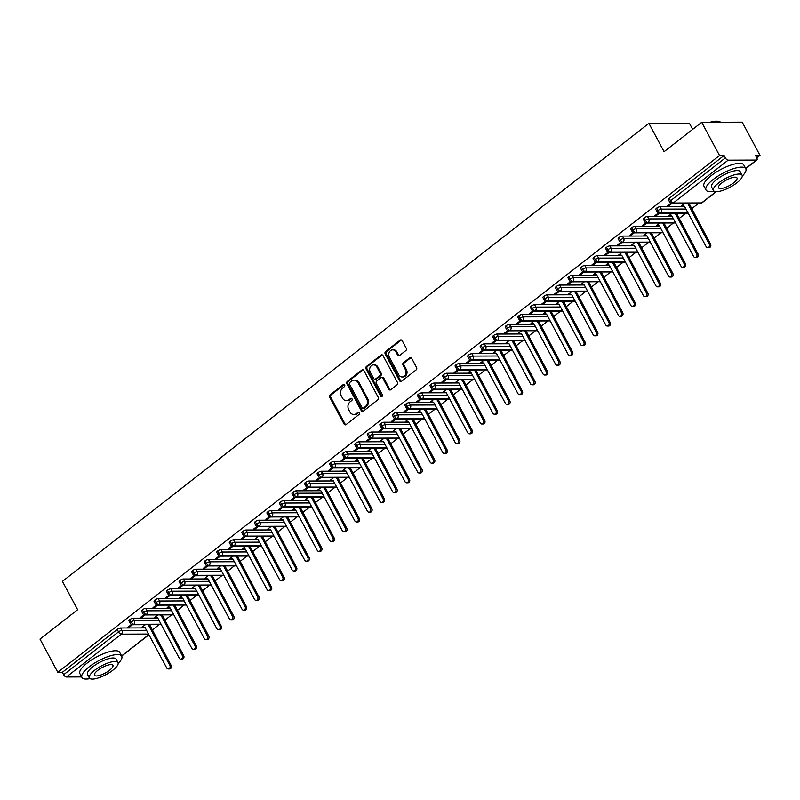 <?xml version="1.0" encoding="UTF-8"?>
<svg xmlns="http://www.w3.org/2000/svg" width="800" height="800" viewBox="0 0 800 800"><rect width="100%" height="100%" fill="white"/><g stroke="black" fill="none" stroke-linecap="round" stroke-linejoin="round"><path stroke-width="1.2" d="M344.67 384.97A1.24 1.03 -90.2 0 0 343.24 384.6L330.16 394.81A1.77 1.47 -90.2 0 0 329.73 397.26L344.09 424.05A1.77 1.47 -90.2 0 0 346.12 424.58L359.2 414.36A1.24 1.03 -90.2 0 0 358.09 412.28L356.39 413.6A5.67 4.7 -90.2 0 1 353.86 414.51A5.67 4.7 -90.2 0 1 349.9 411.92L348.7 409.68A5.67 4.7 -90.2 0 1 350.09 401.84L351.78 400.52A1.24 1.03 -90.2 0 0 350.67 398.44L348.97 399.76A5.67 4.7 -90.2 0 1 346.44 400.67A5.67 4.7 -90.2 0 1 342.48 398.07L341.28 395.84A5.67 4.7 -90.2 0 1 342.67 388L344.36 386.68A1.24 1.03 -90.2 0 0 344.67 384.97M344.31 384.56A1.24 1.03 -90.2 0 0 344.26 384.59L331.17 394.81A1.77 1.47 -90.2 0 0 330.74 397.26L345.1 424.05A1.77 1.47 -90.2 0 0 345.84 424.75M359.15 412.24A1.24 1.03 -90.2 0 0 359.1 412.28L356.39 413.6M351.73 398.4A1.24 1.03 -90.2 0 0 351.68 398.43L348.97 399.76M405.79 350.64A1.77 1.47 -90.2 0 0 406.22 348.19L402.19 340.67A1.77 1.47 -90.2 0 0 400.16 340.14L385.63 351.49A1.77 1.47 -90.2 0 0 385.2 353.94L399.56 380.73A1.77 1.47 -90.2 0 0 401.59 381.26L416.12 369.91A1.77 1.47 -90.2 0 0 416.56 367.46L411.69 358.38A1.77 1.47 -90.2 0 0 409.66 357.85L403.44 362.71A1.77 1.47 -90.2 0 0 403.01 365.16L405.42 369.66A4.74 3.92 -90.2 0 1 405.58 374.49A4.74 3.92 -90.2 0 1 402.14 376.97A4.74 3.92 -90.2 0 1 398.83 374.81L389.38 357.17A4.74 3.92 -90.2 0 1 389.22 352.34A4.74 3.92 -90.2 0 1 392.65 349.86A4.74 3.92 -90.2 0 1 395.96 352.03L397.54 354.97A1.77 1.47 -90.2 0 0 399.57 355.49L405.79 350.64M57.8 672.32L719.52 155.5L701.71 122.3L664.08 151.69L648.88 123.34L62.43 581.37L77.63 609.72L40 639.11L57.8 672.32L62.36 672.3L63.66 674.73L118.51 631.89L117.21 629.46L62.36 672.3M363.9 370.58A1.77 1.47 -90.2 0 0 361.87 370.05L347.34 381.4A1.77 1.47 -90.2 0 0 346.91 383.85L361.27 410.64A1.77 1.47 -90.2 0 0 363.3 411.16L377.83 399.82A1.77 1.47 -90.2 0 0 378.26 397.37L363.9 370.58M366.49 366.44L381.02 355.1A1.77 1.47 -90.2 0 1 383.04 355.62L397.41 382.41A1.77 1.47 -90.2 0 1 396.98 384.86L390.76 389.72A1.77 1.47 -90.2 0 1 388.73 389.19L382.9 378.33A1.77 1.47 -90.2 0 0 380.87 377.8L376.75 381.02A1.77 1.47 -90.2 0 0 376.31 383.47L382.38 394.78A1.24 1.03 -90.2 0 1 380.66 396.13L366.05 368.89A1.77 1.47 -90.2 0 1 366.49 366.44L367.5 366.44L382.03 355.09L381.02 355.1M692.67 129.36L689.36 123.19L648.88 123.34M81.66 676.94L66.4 677A2.71 1.28 -128 0 1 63.66 674.73M719.52 155.5L724.07 155.49L725.37 157.91A2.71 1.28 52 0 0 728.11 160.18L756.45 160.08A2.71 1.28 52 0 0 756.9 159.94A2.71 1.28 52 0 0 756.75 157.8L755.45 155.37L760 155.36L756.78 157.87M701.71 122.3L742.2 122.15L760 155.36M698.54 203.36L691.59 208.79M686 213.16L679.04 218.59M673.45 222.95L666.5 228.38M660.91 232.75L653.95 238.18M648.36 242.55L641.41 247.98M635.82 252.35L628.87 257.78M623.27 262.14L616.32 267.57M610.73 271.94L603.78 277.37M598.19 281.74L591.23 287.17M585.64 291.54L578.69 296.97M573.1 301.33L566.14 306.76M560.55 311.13L553.6 316.56M548.01 320.93L541.06 326.36M535.46 330.73L528.51 336.16M522.92 340.52L515.97 345.95M510.38 350.32L503.42 355.75M497.83 360.12L490.88 365.55M485.29 369.92L478.33 375.35M472.74 379.71L465.79 385.14M460.2 389.51L453.25 394.94M447.65 399.31L440.7 404.74M435.11 409.11L428.16 414.54M422.57 418.9L415.61 424.33M410.02 428.7L403.07 434.13M397.48 438.5L390.52 443.93M384.93 448.3L377.98 453.73M372.39 458.09L365.44 463.52M359.84 467.89L352.89 473.32M347.3 477.69L340.35 483.12M334.76 487.49L327.8 492.92M322.21 497.28L315.26 502.71M309.67 507.08L302.71 512.51M297.12 516.88L290.17 522.31M284.58 526.68L277.63 532.11M272.03 536.47L265.08 541.9M259.49 546.27L252.54 551.7M246.95 556.07L239.99 561.5M234.4 565.86L227.45 571.3M221.86 575.66L214.9 581.09M209.31 585.46L202.36 590.89M196.77 595.26L189.82 600.69M184.22 605.05L177.27 610.48M171.68 614.85L164.73 620.28M159.14 624.65L152.18 630.08M145.32 624.7L142.11 627.2L143.4 627.15M128.87 626.53L129.26 627.25L127.94 627.25L131.49 624.49M129.26 627.25L132.47 624.74M724.07 155.49L669.22 198.33L670.52 200.75L725.37 157.91M728.11 160.18L673.26 203.02A2.71 1.28 52 0 1 670.52 200.75A2.71 0.82 -28.2 0 0 669.65 202.03L668.35 199.6A2.71 0.82 -28.2 0 1 669.22 198.33M117.21 629.46A2.71 0.82 -28.2 0 1 120.61 627.99L145.25 627.9M656.68 208.12L657.98 210.55A2.71 0.82 -28.2 0 0 657.11 211.82L655.81 209.4A2.71 0.82 -28.2 0 1 656.68 208.12A2.71 0.82 -28.2 0 1 660.01 206.7L684.65 206.61M684.73 203.41L681.52 205.91L682.88 205.87M670.89 203.2L667.35 205.96L668.67 205.96L671.88 203.45M644.13 217.92L645.43 220.35A2.71 0.82 -28.2 0 0 644.57 221.62L643.26 219.19A2.71 0.82 -28.2 0 1 644.13 217.92A2.71 0.82 -28.2 0 1 647.47 216.49L672.11 216.41M672.18 213.21L668.97 215.71L670.33 215.67M658.35 213L654.81 215.76L656.12 215.76L659.34 213.25M631.59 227.72L632.89 230.14A2.71 0.82 -28.2 0 0 632.02 231.42L630.72 228.99A2.71 0.82 -28.2 0 1 631.59 227.72A2.71 0.82 -28.2 0 1 634.92 226.29L659.56 226.2M659.64 223L656.43 225.51L657.79 225.47M645.8 222.79L642.26 225.56L643.58 225.55L646.79 223.04M619.04 237.52L620.34 239.94A2.71 0.82 -28.2 0 0 619.48 241.22L618.18 238.79A2.71 0.82 -28.2 0 1 619.04 237.52A2.71 0.82 -28.2 0 1 622.38 236.09L647.02 236M647.09 232.8L643.89 235.31L645.25 235.27M633.26 232.59L629.72 235.36L631.03 235.35L634.25 232.84M606.5 247.31L607.8 249.74A2.71 0.82 -28.2 0 0 606.93 251.01L605.63 248.59A2.71 0.82 -28.2 0 1 606.5 247.31A2.71 0.82 -28.2 0 1 609.84 245.89L634.47 245.8M634.55 242.6L631.34 245.1L632.7 245.06M620.71 242.39L617.17 245.15L618.49 245.15L621.7 242.64M593.96 257.11L595.26 259.54A2.71 0.82 -28.2 0 0 594.39 260.81L593.09 258.38A2.71 0.82 -28.2 0 1 593.96 257.11A2.71 0.82 -28.2 0 1 597.29 255.68L621.93 255.6M622 252.4L618.8 254.9L620.16 254.86M608.17 252.19L604.63 254.95L605.94 254.95L609.16 252.44M581.41 266.91L582.71 269.33A2.71 0.82 -28.2 0 0 581.84 270.61L580.54 268.18A2.71 0.82 -28.2 0 1 581.41 266.91A2.71 0.82 -28.2 0 1 584.75 265.48L609.39 265.39M609.46 262.19L606.25 264.7L607.61 264.66M595.63 261.98L592.08 264.75L593.4 264.74L596.61 262.23M568.87 276.71L570.17 279.13A2.71 0.82 -28.2 0 0 569.3 280.41L568 277.98A2.71 0.82 -28.2 0 1 568.87 276.71A2.71 0.82 -28.2 0 1 572.2 275.28L596.84 275.19M596.92 271.99L593.71 274.5L595.07 274.46M583.08 271.78L579.54 274.55L580.86 274.54L584.07 272.03M556.32 286.5L557.62 288.93A2.71 0.82 -28.2 0 0 556.75 290.2L555.45 287.78A2.71 0.82 -28.2 0 1 556.32 286.5A2.71 0.82 -28.2 0 1 559.66 285.08L584.3 284.99M584.37 281.79L581.16 284.29L582.52 284.25M570.54 281.58L567 284.34L568.31 284.34L571.52 281.83M543.78 296.3L545.08 298.73A2.71 0.82 -28.2 0 0 544.21 300L542.91 297.57A2.71 0.82 -28.2 0 1 543.78 296.3A2.71 0.82 -28.2 0 1 547.11 294.87L571.75 294.79M571.83 291.59L568.62 294.09L569.98 294.05M557.99 291.38L554.45 294.14L555.77 294.14L558.98 291.63M531.23 306.1L532.53 308.52A2.71 0.82 -28.2 0 0 531.67 309.8L530.37 307.37A2.71 0.82 -28.2 0 1 531.23 306.1A2.71 0.82 -28.2 0 1 534.57 304.67L559.21 304.58M559.28 301.38L556.08 303.89L557.44 303.85M545.45 301.17L541.91 303.94L543.22 303.93L546.44 301.42M518.69 315.9L519.99 318.32A2.71 0.82 -28.2 0 0 519.12 319.6L517.82 317.17A2.71 0.82 -28.2 0 1 518.69 315.9A2.71 0.82 -28.2 0 1 522.03 314.47L546.66 314.38M546.74 311.18L543.53 313.69L544.89 313.65M532.9 310.97L529.36 313.74L530.68 313.73L533.89 311.22M506.15 325.69L507.45 328.12A2.71 0.82 -28.2 0 0 506.58 329.39L505.28 326.97A2.71 0.82 -28.2 0 1 506.15 325.69A2.71 0.82 -28.2 0 1 509.48 324.27L534.12 324.18M534.19 320.98L530.99 323.48L532.35 323.44M520.36 320.77L516.82 323.53L518.13 323.53L521.35 321.02M493.6 335.49L494.9 337.92A2.71 0.82 -28.2 0 0 494.03 339.19L492.73 336.76A2.71 0.82 -28.2 0 1 493.6 335.49A2.71 0.82 -28.2 0 1 496.94 334.06L521.57 333.98M521.65 330.78L518.44 333.28L519.8 333.24M507.82 330.57L504.27 333.33L505.59 333.33L508.8 330.82M481.06 345.29L482.36 347.71A2.71 0.82 -28.2 0 0 481.49 348.99L480.19 346.56A2.71 0.82 -28.2 0 1 481.06 345.29A2.71 0.82 -28.2 0 1 484.39 343.86L509.03 343.77M509.11 340.57L505.9 343.08L507.26 343.04M495.27 340.36L491.73 343.13L493.05 343.12L496.26 340.61M468.51 355.08L469.81 357.51A2.71 0.82 -28.2 0 0 468.94 358.78L467.64 356.36A2.71 0.82 -28.2 0 1 468.51 355.08A2.71 0.82 -28.2 0 1 471.85 353.66L496.49 353.57M496.56 350.37L493.35 352.87L494.71 352.84M482.73 350.16L479.19 352.93L480.5 352.92L483.71 350.41M455.97 364.88L457.27 367.31A2.71 0.82 -28.2 0 0 456.4 368.58L455.1 366.16A2.71 0.82 -28.2 0 1 455.97 364.88A2.71 0.82 -28.2 0 1 459.3 363.46L483.94 363.37M484.02 360.17L480.81 362.67L482.1 362.61M470.18 359.96L466.64 362.72L467.96 362.72L471.17 360.21M443.42 374.68L444.72 377.11A2.71 0.82 -28.2 0 0 443.86 378.38L442.56 375.95A2.71 0.82 -28.2 0 1 443.42 374.68A2.71 0.82 -28.2 0 1 446.76 373.25L471.4 373.17M471.47 369.97L468.27 372.47L469.63 372.43M457.64 369.75L454.1 372.52L455.41 372.52L458.63 370.01M430.88 384.48L432.18 386.9A2.71 0.82 -28.2 0 0 431.31 388.18L430.01 385.75A2.71 0.82 -28.2 0 1 430.88 384.48A2.71 0.82 -28.2 0 1 434.22 383.05L458.85 382.96M458.93 379.76L455.72 382.27L457.08 382.23M445.09 379.55L441.55 382.32L442.87 382.31L446.08 379.8M418.34 394.27L419.64 396.7A2.71 0.82 -28.2 0 0 418.77 397.97L417.47 395.55A2.71 0.82 -28.2 0 1 418.34 394.27A2.71 0.82 -28.2 0 1 421.67 392.85L446.31 392.76M446.38 389.56L443.18 392.06L444.54 392.03M432.55 389.35L429.01 392.12L430.32 392.11L433.54 389.6M405.79 404.07L407.09 406.5A2.71 0.82 -28.2 0 0 406.22 407.77L404.92 405.35A2.71 0.82 -28.2 0 1 405.79 404.07A2.71 0.82 -28.2 0 1 409.13 402.65L433.76 402.56M433.84 399.36L430.63 401.86L431.99 401.82M420 399.15L416.46 401.91L417.78 401.91L420.99 399.4M393.25 413.87L394.55 416.3A2.71 0.82 -28.2 0 0 393.68 417.57L392.38 415.14A2.71 0.82 -28.2 0 1 393.25 413.87A2.71 0.82 -28.2 0 1 396.58 412.44L421.22 412.36M421.3 409.16L418.09 411.66L419.45 411.62M407.46 408.94L403.92 411.71L405.24 411.71L408.45 409.2M380.7 423.67L382 426.09A2.71 0.82 -28.2 0 0 381.13 427.37L379.83 424.94A2.71 0.82 -28.2 0 1 380.7 423.67A2.71 0.82 -28.2 0 1 384.04 422.24L408.68 422.15M408.75 418.95L405.54 421.46L406.9 421.42M394.92 418.74L391.38 421.51L392.69 421.5L395.9 418.99M368.16 433.46L369.46 435.89A2.71 0.82 -28.2 0 0 368.59 437.16L367.29 434.74A2.71 0.82 -28.2 0 1 368.16 433.46A2.71 0.82 -28.2 0 1 371.49 432.04L396.13 431.95M396.21 428.75L393 431.25L394.36 431.22M382.37 428.54L378.83 431.31L380.15 431.3L383.36 428.79M355.61 443.26L356.91 445.69A2.71 0.82 -28.2 0 0 356.05 446.96L354.75 444.54A2.71 0.82 -28.2 0 1 355.61 443.26A2.71 0.82 -28.2 0 1 358.95 441.84L383.59 441.75M383.66 438.55L380.46 441.05L381.82 441.01M369.83 438.34L366.29 441.1L367.6 441.1L370.82 438.59M343.07 453.06L344.37 455.49A2.71 0.82 -28.2 0 0 343.5 456.76L342.2 454.33A2.71 0.82 -28.2 0 1 343.07 453.06A2.71 0.82 -28.2 0 1 346.41 451.63L371.04 451.55M371.12 448.34L367.91 450.85L369.27 450.81M357.28 448.13L353.74 450.9L355.06 450.9L358.27 448.39M330.52 462.86L331.83 465.28A2.71 0.82 -28.2 0 0 330.96 466.56L329.66 464.13A2.71 0.82 -28.2 0 1 330.52 462.86A2.71 0.82 -28.2 0 1 333.86 461.43L358.5 461.34M358.57 458.14L355.37 460.65L356.73 460.61M344.74 457.93L341.2 460.7L342.51 460.69L345.73 458.18M317.98 472.65L319.28 475.08A2.71 0.82 -28.2 0 0 318.41 476.35L317.11 473.93A2.71 0.82 -28.2 0 1 317.98 472.65A2.71 0.82 -28.2 0 1 321.32 471.23L345.95 471.14M346.03 467.94L342.82 470.44L344.18 470.41M332.19 467.73L328.65 470.49L329.97 470.49L333.18 467.98M305.44 482.45L306.74 484.88A2.71 0.82 -28.2 0 0 305.87 486.15L304.57 483.73A2.71 0.82 -28.2 0 1 305.44 482.45A2.71 0.82 -28.2 0 1 308.77 481.03L333.41 480.94M333.49 477.74L330.28 480.24L331.64 480.2M319.65 477.53L316.11 480.29L317.43 480.29L320.64 477.78M292.89 492.25L294.19 494.68A2.71 0.82 -28.2 0 0 293.32 495.95L292.02 493.52A2.71 0.82 -28.2 0 1 292.89 492.25A2.71 0.82 -28.2 0 1 296.23 490.82L320.87 490.73M320.94 487.53L317.73 490.04L319.09 490M307.11 487.32L303.57 490.09L304.88 490.09L308.09 487.58M280.35 502.05L281.65 504.47A2.71 0.82 -28.2 0 0 280.78 505.75L279.48 503.32A2.71 0.82 -28.2 0 1 280.35 502.05A2.71 0.82 -28.2 0 1 283.68 500.62L308.32 500.53M308.4 497.33L305.19 499.84L306.55 499.8M294.56 497.12L291.02 499.89L292.34 499.88L295.55 497.37M267.8 511.84L269.1 514.27A2.71 0.82 -28.2 0 0 268.24 515.54L266.94 513.12A2.71 0.82 -28.2 0 1 267.8 511.84A2.71 0.82 -28.2 0 1 271.14 510.42L295.78 510.33M295.85 507.13L292.65 509.63L294 509.6M282.02 506.92L278.48 509.68L279.79 509.68L283.01 507.17M255.26 521.64L256.56 524.07A2.71 0.82 -28.2 0 0 255.69 525.34L254.39 522.92A2.71 0.82 -28.2 0 1 255.26 521.64A2.71 0.82 -28.2 0 1 258.6 520.22L283.23 520.13M283.31 516.93L280.1 519.43L281.46 519.39M269.47 516.72L265.93 519.48L267.25 519.48L270.46 516.97M242.71 531.44L244.02 533.86A2.71 0.82 -28.2 0 0 243.15 535.14L241.85 532.71A2.71 0.82 -28.2 0 1 242.71 531.44A2.71 0.82 -28.2 0 1 246.05 530.01L270.69 529.92M270.76 526.72L267.56 529.23L268.92 529.19M256.93 526.51L253.39 529.28L254.7 529.27L257.92 526.76M230.17 541.24L231.47 543.66A2.71 0.82 -28.2 0 0 230.6 544.94L229.3 542.51A2.71 0.82 -28.2 0 1 230.17 541.24A2.71 0.82 -28.2 0 1 233.51 539.81L258.14 539.72M258.22 536.52L255.01 539.03L256.3 538.97M244.38 536.31L240.84 539.08L242.16 539.07L245.37 536.56M217.63 551.03L218.93 553.46A2.71 0.82 -28.2 0 0 218.06 554.73L216.76 552.31A2.71 0.82 -28.2 0 1 217.63 551.03A2.71 0.82 -28.2 0 1 220.96 549.61L245.6 549.52M245.67 546.32L242.47 548.82L243.83 548.78M231.84 546.11L228.3 548.87L229.61 548.87L232.83 546.36M205.08 560.83L206.38 563.26A2.71 0.82 -28.2 0 0 205.51 564.53L204.21 562.11A2.71 0.82 -28.2 0 1 205.08 560.83A2.71 0.82 -28.2 0 1 208.42 559.41L233.06 559.32M233.13 556.12L229.92 558.62L231.28 558.58M219.3 555.91L215.75 558.67L217.07 558.67L220.28 556.16M192.54 570.63L193.84 573.05A2.71 0.82 -28.2 0 0 192.97 574.33L191.67 571.9A2.71 0.82 -28.2 0 1 192.54 570.63A2.71 0.82 -28.2 0 1 195.87 569.2L220.51 569.11M220.59 565.91L217.38 568.42L218.74 568.38M206.75 565.7L203.21 568.47L204.53 568.46L207.74 565.95M179.99 580.43L181.29 582.85A2.71 0.82 -28.2 0 0 180.43 584.13L179.12 581.7A2.71 0.82 -28.2 0 1 179.99 580.43A2.71 0.82 -28.2 0 1 183.33 579L207.97 578.91M208.04 575.71L204.84 578.22L206.19 578.18M194.21 575.5L190.67 578.27L191.98 578.26L195.2 575.75M167.45 590.22L168.75 592.65A2.71 0.82 -28.2 0 0 167.88 593.92L166.58 591.5A2.71 0.82 -28.2 0 1 167.45 590.22A2.71 0.82 -28.2 0 1 170.79 588.8L195.42 588.71M195.5 585.51L192.29 588.01L193.65 587.97M181.66 585.3L178.12 588.06L179.44 588.06L182.65 585.55M154.9 600.02L156.21 602.45A2.71 0.82 -28.2 0 0 155.34 603.72L154.04 601.3A2.71 0.82 -28.2 0 1 154.9 600.02A2.71 0.82 -28.2 0 1 158.24 598.59L182.88 598.51M182.95 595.31L179.75 597.81L181.11 597.77M169.12 595.1L165.58 597.86L166.89 597.86L170.11 595.35M142.36 609.82L143.66 612.24A2.71 0.82 -28.2 0 0 142.79 613.52L141.49 611.09A2.71 0.82 -28.2 0 1 142.36 609.82A2.71 0.82 -28.2 0 1 145.7 608.39L170.33 608.3M170.41 605.1L167.2 607.61L168.56 607.57M156.57 604.89L153.03 607.66L154.35 607.65L157.56 605.14M129.82 619.62L131.12 622.04A2.71 0.82 -28.2 0 0 130.25 623.32L128.95 620.89A2.71 0.82 -28.2 0 1 129.82 619.62A2.71 0.82 -28.2 0 1 133.15 618.19L157.79 618.1M157.86 614.9L154.66 617.41L156.02 617.37M144.03 614.69L140.49 617.46L141.8 617.45L145.02 614.94M133.15 618.19L134.45 620.62A2.71 0.82 -28.2 0 0 131.12 622.04A2.71 1.28 52 0 0 133.85 624.31L161.07 624.21M141.8 617.45L141.42 616.73M154.35 607.65L153.96 606.93M166.89 597.86L166.51 597.14M179.44 588.06L179.05 587.34M191.98 578.26L191.6 577.54M204.53 568.46L204.14 567.74M217.07 558.67L216.68 557.95M229.61 548.87L229.23 548.15M242.16 539.07L241.77 538.35M254.7 529.27L254.32 528.55M267.25 519.48L266.86 518.76M279.79 509.68L279.41 508.96M292.34 499.88L291.95 499.16M304.88 490.09L304.49 489.36M317.43 480.29L317.04 479.57M329.97 470.49L329.58 469.77M342.51 460.69L342.13 459.97M355.06 450.9L354.67 450.17M367.6 441.1L367.22 440.38M380.15 431.3L379.76 430.58M392.69 421.5L392.3 420.78M405.24 411.71L404.85 410.98M417.78 401.91L417.39 401.19M430.32 392.11L429.94 391.39M442.87 382.31L442.48 381.59M455.41 372.52L455.03 371.79M467.96 362.72L467.57 362M480.5 352.92L480.11 352.2M493.05 343.12L492.66 342.4M505.59 333.33L505.2 332.6M518.13 323.53L517.75 322.81M530.68 313.73L530.29 313.01M543.22 303.93L542.84 303.21M555.77 294.14L555.38 293.42M568.31 284.34L567.92 283.62M580.86 274.54L580.47 273.82M593.4 264.74L593.01 264.02M605.94 254.95L605.56 254.23M618.49 245.15L618.1 244.43M631.03 235.35L630.65 234.63M643.58 225.55L643.19 224.83M656.12 215.76L655.73 215.04M668.67 205.96L668.28 205.24M145.7 608.39L147 610.82A2.71 0.82 -28.2 0 0 143.66 612.24A2.71 1.28 52 0 0 146.4 614.51L173.61 614.42M158.24 598.59L159.54 601.02A2.71 0.82 -28.2 0 0 156.21 602.45A2.71 1.28 52 0 0 158.94 604.72L186.16 604.62M170.79 588.8L172.09 591.22A2.71 0.82 -28.2 0 0 168.75 592.65A2.71 1.28 52 0 0 171.49 594.92L198.7 594.82M183.33 579L184.63 581.43A2.71 0.82 -28.2 0 0 181.29 582.85A2.71 1.28 52 0 0 184.03 585.12L211.24 585.02M195.87 569.2L197.17 571.63A2.71 0.82 -28.2 0 0 193.84 573.05A2.71 1.28 52 0 0 196.58 575.32L223.79 575.23M208.42 559.41L209.72 561.83A2.71 0.82 -28.2 0 0 206.38 563.26A2.71 1.28 52 0 0 209.12 565.53L236.33 565.43M220.96 549.61L222.26 552.03A2.71 0.82 -28.2 0 0 218.93 553.46A2.71 1.28 52 0 0 221.66 555.73L248.88 555.63M233.51 539.81L234.81 542.24A2.71 0.82 -28.2 0 0 231.47 543.66A2.71 1.28 52 0 0 234.21 545.93L261.42 545.83M246.05 530.01L247.35 532.44A2.71 0.82 -28.2 0 0 244.02 533.86A2.71 1.28 52 0 0 246.75 536.13L273.97 536.04M258.6 520.22L259.9 522.64A2.71 0.82 -28.2 0 0 256.56 524.07A2.71 1.28 52 0 0 259.3 526.34L286.51 526.24M271.14 510.42L272.44 512.84A2.71 0.82 -28.2 0 0 269.1 514.27A2.71 1.28 52 0 0 271.84 516.54L299.05 516.44M283.68 500.62L284.98 503.05A2.71 0.82 -28.2 0 0 281.65 504.47A2.71 1.28 52 0 0 284.39 506.74L311.6 506.64M296.23 490.82L297.53 493.25A2.71 0.82 -28.2 0 0 294.19 494.68A2.71 1.28 52 0 0 296.93 496.94L324.14 496.85M308.77 481.03L310.07 483.45A2.71 0.82 -28.2 0 0 306.74 484.88A2.71 1.28 52 0 0 309.47 487.15L336.69 487.05M321.32 471.23L322.62 473.65A2.71 0.82 -28.2 0 0 319.28 475.08A2.71 1.28 52 0 0 322.02 477.35L349.23 477.25M333.86 461.43L335.16 463.86A2.71 0.82 -28.2 0 0 331.83 465.28A2.71 1.28 52 0 0 334.56 467.55L361.78 467.45M346.41 451.63L347.71 454.06A2.71 0.82 -28.2 0 0 344.37 455.49A2.71 1.28 52 0 0 347.11 457.75L374.32 457.66M358.95 441.84L360.25 444.26A2.71 0.82 -28.2 0 0 356.91 445.69A2.71 1.28 52 0 0 359.65 447.96L386.86 447.86M371.49 432.04L372.79 434.46A2.71 0.82 -28.2 0 0 369.46 435.89A2.71 1.28 52 0 0 372.2 438.16L399.41 438.06M384.04 422.24L385.34 424.67A2.71 0.82 -28.2 0 0 382 426.09A2.71 1.28 52 0 0 384.74 428.36L411.95 428.26M396.58 412.44L397.88 414.87A2.71 0.82 -28.2 0 0 394.55 416.3A2.71 1.28 52 0 0 397.28 418.56L424.5 418.47M409.13 402.65L410.43 405.07A2.71 0.82 -28.2 0 0 407.09 406.5A2.71 1.28 52 0 0 409.83 408.77L437.04 408.67M421.67 392.85L422.97 395.27A2.71 0.82 -28.2 0 0 419.64 396.7A2.71 1.28 52 0 0 422.37 398.97L449.59 398.87M434.22 383.05L435.52 385.48A2.71 0.82 -28.2 0 0 432.18 386.9A2.71 1.28 52 0 0 434.92 389.17L462.13 389.07M446.76 373.25L448.06 375.68A2.71 0.82 -28.2 0 0 444.72 377.11A2.71 1.28 52 0 0 447.46 379.37L474.67 379.28M459.3 363.46L460.61 365.88A2.71 0.82 -28.2 0 0 457.27 367.31A2.71 1.28 52 0 0 460.01 369.58L487.22 369.48M471.85 353.66L473.15 356.08A2.71 0.82 -28.2 0 0 469.81 357.51A2.71 1.28 52 0 0 472.55 359.78L499.76 359.68M484.39 343.86L485.69 346.29A2.71 0.82 -28.2 0 0 482.36 347.71A2.71 1.28 52 0 0 485.1 349.98L512.31 349.89M496.94 334.06L498.24 336.49A2.71 0.82 -28.2 0 0 494.9 337.92A2.71 1.28 52 0 0 497.64 340.18L524.85 340.09M509.48 324.27L510.78 326.69A2.71 0.82 -28.2 0 0 507.45 328.12A2.71 1.28 52 0 0 510.18 330.39L537.4 330.29M522.03 314.47L523.33 316.89A2.71 0.82 -28.2 0 0 519.99 318.32A2.71 1.28 52 0 0 522.73 320.59L549.94 320.49M534.57 304.67L535.87 307.1A2.71 0.82 -28.2 0 0 532.53 308.52A2.71 1.28 52 0 0 535.27 310.79L562.48 310.7M547.11 294.87L548.42 297.3A2.71 0.82 -28.2 0 0 545.08 298.73A2.71 1.28 52 0 0 547.82 301L575.03 300.9M559.66 285.08L560.96 287.5A2.71 0.82 -28.2 0 0 557.62 288.93A2.71 1.28 52 0 0 560.36 291.2L587.57 291.1M572.2 275.28L573.5 277.71A2.71 0.82 -28.2 0 0 570.17 279.13A2.71 1.28 52 0 0 572.91 281.4L600.12 281.3M584.75 265.48L586.05 267.91A2.71 0.82 -28.2 0 0 582.71 269.33A2.71 1.28 52 0 0 585.45 271.6L612.66 271.51M597.29 255.68L598.59 258.11A2.71 0.82 -28.2 0 0 595.26 259.54A2.71 1.28 52 0 0 597.99 261.81L625.21 261.71M609.84 245.89L611.14 248.31A2.71 0.82 -28.2 0 0 607.8 249.74A2.71 1.28 52 0 0 610.54 252.01L637.75 251.91M622.38 236.09L623.68 238.52A2.71 0.82 -28.2 0 0 620.34 239.94A2.71 1.28 52 0 0 623.08 242.21L650.3 242.11M634.92 226.29L636.23 228.72A2.71 0.82 -28.2 0 0 632.89 230.14A2.71 1.28 52 0 0 635.63 232.41L662.84 232.32M647.47 216.49L648.77 218.92A2.71 0.82 -28.2 0 0 645.43 220.35A2.71 1.28 52 0 0 648.17 222.62L675.38 222.52M660.01 206.7L661.31 209.12A2.71 0.82 -28.2 0 0 657.98 210.55A2.71 1.28 52 0 0 660.72 212.82L687.93 212.72M346.44 400.67L347.45 400.66A5.67 4.7 -90.2 0 0 349.99 399.76M353.86 414.51L354.87 414.51A5.67 4.7 -90.2 0 0 357.41 413.6M363.17 369.87A1.77 1.47 -90.2 0 0 362.88 370.05L348.35 381.4A1.77 1.47 -90.2 0 0 347.92 383.85L362.28 410.63A1.77 1.47 -90.2 0 0 363.01 411.34M349.81 382.42A1.24 1.03 -90.2 0 0 349.51 384.14L362.12 407.65A1.24 1.03 -90.2 0 0 363.54 408.02L365.32 406.63A5.67 4.7 -90.2 0 0 366.71 398.79L358.09 382.72A5.67 4.7 -90.2 0 0 354.13 380.12A5.67 4.7 -90.2 0 0 351.6 381.03L349.81 382.42M362.98 408.22L363.99 408.22A1.24 1.03 -90.2 0 0 364.55 408.02L363.54 408.02M354.13 380.12L355.14 380.12A5.67 4.7 -90.2 0 1 359.1 382.71L367.72 398.79A5.67 4.7 -90.2 0 1 366.33 406.63L364.55 408.02M381.66 377.52L382.68 377.51A1.77 1.47 -90.2 0 1 383.91 378.32L389.74 389.19A1.77 1.47 -90.2 0 0 390.47 389.89M367.5 366.44A1.77 1.47 -90.2 0 0 367.06 368.89L381.67 396.13A1.24 1.03 -90.2 0 0 382.03 396.53M376.86 367.05A4.74 3.92 -90.2 0 0 373.55 364.89A4.74 3.92 -90.2 0 0 370.11 367.37A4.74 3.92 -90.2 0 0 370.27 372.2L373.6 378.41A1.77 1.47 -90.2 0 0 375.63 378.94L379.76 375.72A1.77 1.47 -90.2 0 0 380.19 373.27L376.86 367.05L377.87 367.05A4.74 3.92 -90.2 0 0 374.56 364.88L373.55 364.89M374.84 379.22L375.85 379.22A1.77 1.47 -90.2 0 0 376.64 378.94L375.63 378.94M377.87 367.05L381.2 373.26A1.77 1.47 -90.2 0 1 380.77 375.71L376.64 378.94M392.65 349.86L393.67 349.85A4.74 3.92 -90.2 0 1 396.98 352.02L398.55 354.96A1.77 1.47 -90.2 0 0 399.28 355.66M402.14 376.97L403.16 376.97A4.74 3.92 -90.2 0 0 406.59 374.49A4.74 3.92 -90.2 0 0 406.43 369.66L405.42 369.66M410.96 357.68A1.77 1.47 -90.2 0 0 410.67 357.85L404.45 362.71A1.77 1.47 -90.2 0 0 404.02 365.16L406.43 369.66M401.46 339.97A1.77 1.47 -90.2 0 0 401.17 340.14L386.64 351.49A1.77 1.47 -90.2 0 0 386.21 353.94L400.58 380.73A1.77 1.47 -90.2 0 0 401.31 381.43M169.84 665.46L171.15 665.46A2.26 1.87 89.8 0 1 169.59 668.94L168.28 668.94A2.26 1.87 -90.2 0 0 169.84 665.46L148.29 624.69M142.49 626.91L145.07 627.58L166.7 667.91A2.26 1.87 -90.2 0 0 168.28 668.94M171.15 665.46L149.6 624.68M149.53 625.13L148.21 625.13M182.38 655.66L183.7 655.66A2.26 1.87 89.8 0 1 182.14 659.14L180.82 659.15A2.26 1.87 -90.2 0 0 182.38 655.66L160.83 614.89M155.03 617.11L157.62 617.78L179.24 658.11A2.26 1.87 -90.2 0 0 180.82 659.15M183.7 655.66L162.15 614.89M162.07 615.33L160.75 615.33M194.92 645.87L196.24 645.86A2.26 1.87 89.8 0 1 194.68 649.34L193.36 649.35A2.26 1.87 -90.2 0 0 194.92 645.87L173.38 605.09M167.58 607.31L170.16 607.99L191.79 648.32A2.26 1.87 -90.2 0 0 193.36 649.35M196.24 645.86L174.69 605.09M174.61 605.53L173.3 605.54M207.47 636.07L208.78 636.07A2.26 1.87 89.8 0 1 207.22 639.55L205.91 639.55A2.26 1.87 -90.2 0 0 207.47 636.07L185.92 595.3M180.12 597.52L182.71 598.19L204.33 638.52A2.26 1.87 -90.2 0 0 205.91 639.55M208.78 636.07L187.24 595.29M187.16 595.73L185.84 595.74M220.01 626.27L221.33 626.27A2.26 1.87 89.8 0 1 219.77 629.75L218.45 629.75A2.26 1.87 -90.2 0 0 220.01 626.27L198.47 585.5M192.67 587.72L195.25 588.39L216.88 628.72A2.26 1.87 -90.2 0 0 218.45 629.75M221.33 626.27L199.78 585.49M199.7 585.94L198.39 585.94M118.2 663.49A22.57 6.83 151.8 0 0 121.71 656.14A22.57 6.83 151.8 0 0 89.17 666.84A22.57 6.83 151.8 0 0 81.93 677.46A22.57 6.83 151.8 0 0 90 678.61M121.71 656.14L119.68 652.34A22.57 6.83 151.8 0 0 87.14 663.05A22.57 6.83 151.8 0 0 79.9 673.67L81.93 677.46M89.37 677.96L87.5 674.48A16.25 4.92 -28.2 0 1 92.71 666.83A16.25 4.92 -28.2 0 1 116.14 659.12L118.01 662.61A16.25 4.92 151.8 0 0 94.58 670.32A16.25 4.92 151.8 0 0 89.37 677.96A16.25 4.92 151.8 0 0 112.8 670.25A16.25 4.92 151.8 0 0 118.01 662.61M109.56 670.26A10.47 3.17 151.8 0 0 112.92 665.34A10.47 3.17 151.8 0 0 97.82 670.31A10.47 3.17 151.8 0 0 94.46 675.23A10.47 3.17 151.8 0 0 109.56 670.26M742.28 176.07A22.57 6.83 151.8 0 0 745.79 168.71A22.57 6.83 151.8 0 0 713.25 179.42A22.57 6.83 151.8 0 0 706.01 190.04A22.57 6.83 151.8 0 0 714.08 191.18M745.79 168.71L743.76 164.92A22.57 6.83 151.8 0 0 711.22 175.63A22.57 6.83 151.8 0 0 703.98 186.25L706.01 190.04M713.45 190.54L711.58 187.05A16.25 4.92 -28.2 0 1 716.79 179.41A16.25 4.92 -28.2 0 1 740.22 171.7L742.09 175.19A16.25 4.92 151.8 0 0 718.66 182.9A16.25 4.92 151.8 0 0 713.45 190.54A16.25 4.92 151.8 0 0 736.88 182.83A16.25 4.92 151.8 0 0 742.09 175.19M733.64 182.84A10.47 3.17 151.8 0 0 737 177.92A10.47 3.17 151.8 0 0 721.9 182.88A10.47 3.17 151.8 0 0 718.54 187.81A10.47 3.17 151.8 0 0 733.64 182.84M720.65 122.23A22.57 6.83 151.8 0 0 719.18 121.56A22.57 6.83 151.8 0 0 711.09 122.26M709.93 122.27A22.02 6.67 -28.2 0 1 718.51 121.39L719.18 121.56M232.56 616.48L233.87 616.47A2.26 1.87 89.8 0 1 232.31 619.95L231 619.96A2.26 1.87 -90.2 0 0 232.56 616.48L211.01 575.7M205.21 577.92L207.8 578.59L229.42 618.92A2.26 1.87 -90.2 0 0 231 619.96M233.87 616.47L212.33 575.7M212.25 576.14L210.93 576.14M245.1 606.68L246.42 606.67A2.26 1.87 89.8 0 1 244.86 610.15L243.54 610.16A2.26 1.87 -90.2 0 0 245.1 606.68L223.55 565.9M217.76 568.12L220.34 568.8L241.97 609.13A2.26 1.87 -90.2 0 0 243.54 610.16M246.42 606.67L224.87 565.9M224.79 566.34L223.48 566.35M257.65 596.88L258.96 596.88A2.26 1.87 89.8 0 1 257.4 600.36L256.09 600.36A2.26 1.87 -90.2 0 0 257.65 596.88L236.1 556.11M230.3 558.33L232.88 559L254.51 599.33A2.26 1.87 -90.2 0 0 256.09 600.36M258.96 596.88L237.41 556.1M237.34 556.54L236.02 556.55M270.19 587.08L271.51 587.08A2.26 1.87 89.8 0 1 269.95 590.56L268.63 590.56A2.26 1.87 -90.2 0 0 270.19 587.08L248.64 546.31M242.84 548.53L245.43 549.2L267.05 589.53A2.26 1.87 -90.2 0 0 268.63 590.56M271.51 587.08L249.96 546.3M249.88 546.75L248.57 546.75M282.73 577.29L284.05 577.28A2.26 1.87 89.8 0 1 282.49 580.76L281.17 580.77A2.26 1.87 -90.2 0 0 282.73 577.29L261.19 536.51M255.39 538.73L257.97 539.4L279.6 579.73A2.26 1.87 -90.2 0 0 281.17 580.77M284.05 577.28L262.5 536.51M262.43 536.95L261.11 536.95M295.28 567.49L296.59 567.48A2.26 1.87 89.8 0 1 295.03 570.96L293.72 570.97A2.26 1.87 -90.2 0 0 295.28 567.49L273.73 526.71M267.93 528.93L270.52 529.61L292.14 569.94A2.26 1.87 -90.2 0 0 293.72 570.97M296.59 567.48L275.05 526.71M274.97 527.15L273.65 527.16M307.82 557.69L309.14 557.69A2.26 1.87 89.8 0 1 307.58 561.17L306.26 561.17A2.26 1.87 -90.2 0 0 307.82 557.69L286.28 516.92M280.48 519.14L283.06 519.81L304.69 560.14A2.26 1.87 -90.2 0 0 306.26 561.17M309.14 557.69L287.59 516.91M287.51 517.35L286.2 517.36M320.37 547.89L321.68 547.89A2.26 1.87 89.8 0 1 320.12 551.37L318.81 551.37A2.26 1.87 -90.2 0 0 320.37 547.89L298.82 507.12M293.02 509.34L295.61 510.01L317.23 550.34A2.26 1.87 -90.2 0 0 318.81 551.37M321.68 547.89L300.14 507.11M300.06 507.56L298.74 507.56M332.91 538.1L334.23 538.09A2.26 1.87 89.8 0 1 332.67 541.57L331.35 541.58A2.26 1.87 -90.2 0 0 332.91 538.1L311.36 497.32M305.57 499.54L308.15 500.21L329.78 540.54A2.26 1.87 -90.2 0 0 331.35 541.58M334.23 538.09L312.68 497.32M312.6 497.76L311.29 497.76M345.46 528.3L346.77 528.29A2.26 1.87 89.8 0 1 345.21 531.77L343.9 531.78A2.26 1.87 -90.2 0 0 345.46 528.3L323.91 487.52M318.11 489.75L320.69 490.42L342.32 530.75A2.26 1.87 -90.2 0 0 343.9 531.78M346.77 528.29L325.22 487.52M325.15 487.96L323.83 487.97M358 518.5L359.32 518.5A2.26 1.87 89.8 0 1 357.76 521.98L356.44 521.98A2.26 1.87 -90.2 0 0 358 518.5L336.45 477.73M330.65 479.95L333.24 480.62L354.86 520.95A2.26 1.87 -90.2 0 0 356.44 521.98M359.32 518.5L337.77 477.72M337.69 478.16L336.38 478.17M370.55 508.7L371.86 508.7A2.26 1.87 89.8 0 1 370.3 512.18L368.99 512.18A2.26 1.87 -90.2 0 0 370.55 508.7L349 467.93M343.2 470.15L345.78 470.82L367.41 511.15A2.26 1.87 -90.2 0 0 368.99 512.18M371.86 508.7L350.31 467.92M350.24 468.37L348.92 468.37M383.09 498.91L384.41 498.9A2.26 1.87 89.8 0 1 382.85 502.38L381.53 502.39A2.26 1.87 -90.2 0 0 383.09 498.91L361.54 458.13M355.74 460.35L358.33 461.02L379.95 501.36A2.26 1.87 -90.2 0 0 381.53 502.39M384.41 498.9L362.86 458.13M362.78 458.57L361.46 458.57M395.63 489.11L396.95 489.1A2.26 1.87 89.8 0 1 395.39 492.58L394.07 492.59A2.26 1.87 -90.2 0 0 395.63 489.11L374.09 448.33M368.29 450.56L370.87 451.23L392.5 491.56A2.26 1.87 -90.2 0 0 394.07 492.59M396.95 489.1L375.4 448.33M375.32 448.77L374.01 448.78M408.18 479.31L409.49 479.31A2.26 1.87 89.8 0 1 407.93 482.79L406.62 482.79A2.26 1.87 -90.2 0 0 408.18 479.31L386.63 438.54M380.83 440.76L383.42 441.43L405.04 481.76A2.26 1.87 -90.2 0 0 406.62 482.79M409.49 479.31L387.95 438.53M387.87 438.97L386.55 438.98M420.72 469.51L422.04 469.51A2.26 1.87 89.8 0 1 420.48 472.99L419.16 472.99A2.26 1.87 -90.2 0 0 420.72 469.51L399.17 428.74M393.38 430.96L395.96 431.63L417.59 471.96A2.26 1.87 -90.2 0 0 419.16 472.99M422.04 469.51L400.49 428.73M400.41 429.18L399.1 429.18M433.27 459.72L434.58 459.71A2.26 1.87 89.8 0 1 433.02 463.19L431.71 463.2A2.26 1.87 -90.2 0 0 433.27 459.72L411.72 418.94M405.92 421.16L408.5 421.83L430.13 462.17A2.26 1.87 -90.2 0 0 431.71 463.2M434.58 459.71L413.04 418.94M412.96 419.38L411.64 419.38M445.81 449.92L447.13 449.91A2.26 1.87 89.8 0 1 445.57 453.39L444.25 453.4A2.26 1.87 -90.2 0 0 445.81 449.92L424.26 409.14M418.47 411.37L421.05 412.04L442.67 452.37A2.26 1.87 -90.2 0 0 444.25 453.4M447.13 449.91L425.58 409.14M425.5 409.58L424.19 409.59M458.36 440.12L459.67 440.12A2.26 1.87 89.8 0 1 458.11 443.6L456.8 443.6A2.26 1.87 -90.2 0 0 458.36 440.12L436.81 399.35M431.01 401.57L433.59 402.24L455.22 442.57A2.26 1.87 -90.2 0 0 456.8 443.6M459.67 440.12L438.12 399.34M438.05 399.78L436.73 399.79M470.9 430.32L472.22 430.32A2.26 1.87 89.8 0 1 470.66 433.8L469.34 433.8A2.26 1.87 -90.2 0 0 470.9 430.32L449.35 389.55M443.55 391.77L446.14 392.44L467.76 432.77A2.26 1.87 -90.2 0 0 469.34 433.8M472.22 430.32L450.67 389.54M450.59 389.99L449.27 389.99M483.44 420.53L484.76 420.52A2.26 1.87 89.8 0 1 483.2 424L481.88 424.01A2.26 1.87 -90.2 0 0 483.44 420.53L461.9 379.75M456.1 381.97L458.68 382.64L480.31 422.98A2.26 1.87 -90.2 0 0 481.88 424.01M484.76 420.52L463.21 379.75M463.13 380.19L461.82 380.19M495.99 410.73L497.3 410.72A2.26 1.87 89.8 0 1 495.74 414.21L494.43 414.21A2.26 1.87 -90.2 0 0 495.99 410.73L474.44 369.95M468.64 372.18L471.23 372.85L492.85 413.18A2.26 1.87 -90.2 0 0 494.43 414.21M497.3 410.72L475.76 369.95M475.68 370.39L474.36 370.4M508.53 400.93L509.85 400.93A2.26 1.87 89.8 0 1 508.29 404.41L506.97 404.41A2.26 1.87 -90.2 0 0 508.53 400.93L486.99 360.16M481.19 362.38L483.77 363.05L505.4 403.38A2.26 1.87 -90.2 0 0 506.97 404.41M509.85 400.93L488.3 360.15M488.22 360.59L486.91 360.6M521.08 391.13L522.39 391.13A2.26 1.87 89.8 0 1 520.83 394.61L519.52 394.62A2.26 1.87 -90.2 0 0 521.08 391.13L499.53 350.36M493.73 352.58L496.32 353.25L517.94 393.58A2.26 1.87 -90.2 0 0 519.52 394.62M522.39 391.13L500.85 350.36M500.77 350.8L499.45 350.8M533.62 381.34L534.94 381.33A2.26 1.87 89.8 0 1 533.38 384.81L532.06 384.82A2.26 1.87 -90.2 0 0 533.62 381.34L512.07 340.56M506.28 342.78L508.86 343.45L530.49 383.79A2.26 1.87 -90.2 0 0 532.06 384.82M534.94 381.33L513.39 340.56M513.31 341L512 341M546.17 371.54L547.48 371.53A2.26 1.87 89.8 0 1 545.92 375.02L544.61 375.02A2.26 1.87 -90.2 0 0 546.17 371.54L524.62 330.76M518.82 332.99L521.4 333.66L543.03 373.99A2.26 1.87 -90.2 0 0 544.61 375.02M547.48 371.53L525.93 330.76M525.86 331.2L524.54 331.21M558.71 361.74L560.03 361.74A2.26 1.87 89.8 0 1 558.47 365.22L557.15 365.22A2.26 1.87 -90.2 0 0 558.71 361.74L537.16 320.97M531.36 323.19L533.95 323.86L555.57 364.19A2.26 1.87 -90.2 0 0 557.15 365.22M560.03 361.74L538.48 320.96M538.4 321.41L537.08 321.41M571.25 351.94L572.57 351.94A2.26 1.87 89.8 0 1 571.01 355.42L569.69 355.43A2.26 1.87 -90.2 0 0 571.25 351.94L549.71 311.17M543.91 313.39L546.49 314.06L568.12 354.39A2.26 1.87 -90.2 0 0 569.69 355.43M572.57 351.94L551.02 311.17M550.94 311.61L549.63 311.61M583.8 342.15L585.11 342.14A2.26 1.87 89.8 0 1 583.55 345.62L582.24 345.63A2.26 1.87 -90.2 0 0 583.8 342.15L562.25 301.37M556.45 303.59L559.04 304.26L580.66 344.6A2.26 1.87 -90.2 0 0 582.24 345.63M585.11 342.14L563.57 301.37M563.49 301.81L562.17 301.82M596.34 332.35L597.66 332.34A2.26 1.87 89.8 0 1 596.1 335.83L594.78 335.83A2.26 1.87 -90.2 0 0 596.34 332.35L574.8 291.58M569 293.8L571.58 294.47L593.21 334.8A2.26 1.87 -90.2 0 0 594.78 335.83M597.66 332.34L576.11 291.57M576.03 292.01L574.72 292.02M608.89 322.55L610.2 322.55A2.26 1.87 89.8 0 1 608.64 326.03L607.33 326.03A2.26 1.87 -90.2 0 0 608.89 322.55L587.34 281.78M581.54 284L584.13 284.67L605.75 325A2.26 1.87 -90.2 0 0 607.33 326.03M610.2 322.55L588.66 281.77M588.58 282.22L587.26 282.22M621.43 312.75L622.75 312.75A2.26 1.87 89.8 0 1 621.19 316.23L619.87 316.24A2.26 1.87 -90.2 0 0 621.43 312.75L599.88 271.98M594.09 274.2L596.67 274.87L618.3 315.2A2.26 1.87 -90.2 0 0 619.87 316.24M622.75 312.75L601.2 271.98M601.12 272.42L599.81 272.42M633.98 302.96L635.29 302.95A2.26 1.87 89.8 0 1 633.73 306.43L632.42 306.44A2.26 1.87 -90.2 0 0 633.98 302.96L612.43 262.18M606.63 264.4L609.21 265.07L630.84 305.41A2.26 1.87 -90.2 0 0 632.42 306.44M635.29 302.95L613.74 262.18M613.67 262.62L612.35 262.63M646.52 293.16L647.84 293.15A2.26 1.87 89.8 0 1 646.28 296.64L644.96 296.64A2.26 1.87 -90.2 0 0 646.52 293.16L624.97 252.39M619.17 254.61L621.76 255.28L643.38 295.61A2.26 1.87 -90.2 0 0 644.96 296.64M647.84 293.15L626.29 252.38M626.21 252.82L624.89 252.83M659.06 283.36L660.38 283.36A2.26 1.87 89.8 0 1 658.82 286.84L657.5 286.84A2.26 1.87 -90.2 0 0 659.06 283.36L637.52 242.59M631.72 244.81L634.3 245.48L655.93 285.81A2.26 1.87 -90.2 0 0 657.5 286.84M660.38 283.36L638.83 242.58M638.75 243.03L637.44 243.03M671.61 273.56L672.92 273.56A2.26 1.87 89.8 0 1 671.36 277.04L670.05 277.05A2.26 1.87 -90.2 0 0 671.61 273.56L650.06 232.79M644.26 235.01L646.85 235.68L668.47 276.01A2.26 1.87 -90.2 0 0 670.05 277.05M672.92 273.56L651.38 232.79M651.3 233.23L649.98 233.23M684.15 263.77L685.47 263.76A2.26 1.87 89.8 0 1 683.91 267.24L682.59 267.25A2.26 1.87 -90.2 0 0 684.15 263.77L662.61 222.99M656.81 225.21L659.39 225.88L681.02 266.22A2.26 1.87 -90.2 0 0 682.59 267.25M685.47 263.76L663.92 222.99M663.84 223.43L662.53 223.44M696.7 253.97L698.01 253.96A2.26 1.87 89.8 0 1 696.45 257.45L695.14 257.45A2.26 1.87 -90.2 0 0 696.7 253.97L675.15 213.2M669.35 215.42L671.94 216.09L693.56 256.42A2.26 1.87 -90.2 0 0 695.14 257.45M698.01 253.96L676.47 213.19M676.39 213.63L675.07 213.64M709.24 244.17L710.56 244.17A2.26 1.87 89.8 0 1 709 247.65L707.68 247.65A2.26 1.87 -90.2 0 0 709.24 244.17L687.69 203.4M681.9 205.62L684.48 206.29L706.11 246.62A2.26 1.87 -90.2 0 0 707.68 247.65M710.56 244.17L689.01 203.39M688.93 203.84L687.62 203.84M344.26 384.59L343.24 384.6M359.1 412.28L358.09 412.28M351.68 398.43L350.67 398.44M121.59 655.92L148.85 634.63M148.55 634.06L121.25 634.16L66.4 677M120.61 627.99L121.91 630.41A2.71 2.24 -90.2 0 1 121.25 634.16A2.71 1.28 -128 0 1 118.51 631.89A2.71 0.82 -28.2 0 1 121.91 630.41L146.55 630.33M700.39 203.35A2.71 2.71 0 0 0 702.05 202.78A2.71 1.28 52 0 1 701.6 202.92A2.71 2.24 -90.2 0 1 700.39 203.35L672.05 203.45A2.71 2.24 -90.2 0 0 673.26 203.02L701.6 202.92L716 191.67M745.67 168.5L756.45 160.08M160.98 624.64A2.71 2.24 -90.2 0 0 161.28 624.62A2.71 2.71 0 0 1 160.98 624.64L132.64 624.74A2.71 2.24 -90.2 0 0 134.45 620.62L159.09 620.53M173.83 614.82A2.71 2.24 -90.2 0 1 173.53 614.85L145.19 614.95A2.71 2.24 -90.2 0 0 147 610.82L171.64 610.73M186.37 605.02A2.71 2.24 -90.2 0 1 186.07 605.05L157.73 605.15A2.71 2.24 -90.2 0 0 159.54 601.02L184.18 600.93M198.62 595.25A2.71 2.71 0 0 0 198.92 595.23A2.71 2.24 -90.2 0 1 198.62 595.25L170.28 595.35A2.71 2.24 -90.2 0 0 172.09 591.22L196.72 591.14M211.16 585.45A2.71 2.71 0 0 0 211.46 585.43A2.71 2.24 -90.2 0 1 211.16 585.45L182.82 585.55A2.71 2.24 -90.2 0 0 184.63 581.43L209.27 581.34M197.17 571.63L221.81 571.54M236.25 565.86A2.71 2.71 0 0 0 236.55 565.84A2.71 2.24 -90.2 0 1 236.25 565.86L207.91 565.96A2.71 2.24 -90.2 0 0 209.72 561.83L234.36 561.74M248.79 556.06A2.71 2.71 0 0 0 249.1 556.04A2.71 2.24 -90.2 0 1 248.79 556.06L220.45 556.16A2.71 2.24 -90.2 0 0 222.26 552.03L246.9 551.95M261.34 546.26A2.71 2.71 0 0 0 261.64 546.25A2.71 2.24 -90.2 0 1 261.34 546.26L233 546.36A2.71 2.24 -90.2 0 0 234.81 542.24L259.45 542.15M273.88 536.47A2.71 2.71 0 0 0 274.19 536.45A2.71 2.24 -90.2 0 1 273.88 536.47L245.54 536.57A2.71 2.24 -90.2 0 0 247.35 532.44L271.99 532.35M286.43 526.67A2.71 2.71 0 0 0 286.73 526.65A2.71 2.24 -90.2 0 1 286.43 526.67L258.09 526.77A2.71 2.24 -90.2 0 0 259.9 522.64L284.53 522.55M298.97 516.87A2.71 2.71 0 0 0 299.27 516.85A2.71 2.24 -90.2 0 1 298.97 516.87L270.63 516.97A2.71 2.24 -90.2 0 0 272.44 512.85L297.08 512.76M311.51 507.07A2.71 2.71 0 0 0 311.82 507.06A2.71 2.24 -90.2 0 1 311.51 507.07L283.18 507.17A2.71 2.24 -90.2 0 0 284.99 503.05L309.62 502.96M324.06 497.28A2.71 2.71 0 0 0 324.36 497.26A2.71 2.24 -90.2 0 1 324.06 497.28L295.72 497.38A2.71 2.24 -90.2 0 0 297.53 493.25L322.17 493.16M336.6 487.48A2.71 2.71 0 0 0 336.91 487.46A2.71 2.24 -90.2 0 1 336.6 487.48L308.26 487.58A2.71 2.24 -90.2 0 0 310.07 483.45L334.71 483.36M349.15 477.68A2.71 2.71 0 0 0 349.45 477.66A2.71 2.24 -90.2 0 1 349.15 477.68L320.81 477.78A2.71 2.24 -90.2 0 0 322.62 473.66L347.26 473.57M361.69 467.88A2.71 2.71 0 0 0 362 467.87A2.71 2.24 -90.2 0 1 361.69 467.88L333.35 467.99A2.71 2.24 -90.2 0 0 335.16 463.86L359.8 463.77M374.24 458.09A2.71 2.71 0 0 0 374.54 458.07A2.71 2.24 -90.2 0 1 374.24 458.09L345.9 458.19A2.71 2.24 -90.2 0 0 347.71 454.06L372.34 453.97M386.78 448.29A2.71 2.71 0 0 0 387.09 448.27A2.71 2.24 -90.2 0 1 386.78 448.29L358.44 448.39A2.71 2.24 -90.2 0 0 360.25 444.26L384.89 444.18M399.32 438.49A2.71 2.71 0 0 0 399.63 438.47A2.71 2.24 -90.2 0 1 399.32 438.49L370.99 438.59A2.71 2.24 -90.2 0 0 372.8 434.47L397.43 434.38M412.17 428.67A2.71 2.24 -90.2 0 1 411.87 428.69L383.53 428.8A2.71 2.24 -90.2 0 0 385.34 424.67L409.98 424.58M424.71 418.87A2.71 2.24 -90.2 0 1 424.41 418.9L396.08 419A2.71 2.24 -90.2 0 0 397.88 414.87L422.52 414.78M437.26 409.07A2.71 2.24 -90.2 0 1 436.96 409.1L408.62 409.2A2.71 2.24 -90.2 0 0 410.43 405.07L435.07 404.99M422.97 395.27L447.61 395.19M462.05 389.5A2.71 2.71 0 0 0 462.35 389.49A2.71 2.24 -90.2 0 1 462.05 389.5L433.71 389.61A2.71 2.24 -90.2 0 0 435.52 385.48L460.15 385.39M474.59 379.71A2.71 2.71 0 0 0 474.9 379.69A2.71 2.24 -90.2 0 1 474.59 379.71L446.25 379.81A2.71 2.24 -90.2 0 0 448.06 375.68L472.7 375.59M487.13 369.91A2.71 2.71 0 0 0 487.44 369.89A2.71 2.24 -90.2 0 1 487.13 369.91L458.8 370.01A2.71 2.24 -90.2 0 0 460.61 365.88L485.24 365.8M499.68 360.11A2.71 2.71 0 0 0 499.98 360.09A2.71 2.24 -90.2 0 1 499.68 360.11L471.34 360.21A2.71 2.24 -90.2 0 0 473.15 356.09L497.79 356M512.52 350.29A2.71 2.24 -90.2 0 1 512.22 350.31L483.89 350.42A2.71 2.24 -90.2 0 0 485.7 346.29L510.33 346.2M524.77 340.52A2.71 2.71 0 0 0 525.07 340.5A2.71 2.24 -90.2 0 1 524.77 340.52L496.43 340.62A2.71 2.24 -90.2 0 0 498.24 336.49L522.88 336.4M537.31 330.72A2.71 2.71 0 0 0 537.62 330.7A2.71 2.24 -90.2 0 1 537.31 330.72L508.97 330.82A2.71 2.24 -90.2 0 0 510.78 326.69L535.42 326.61M549.86 320.92A2.71 2.71 0 0 0 550.16 320.9A2.71 2.24 -90.2 0 1 549.86 320.92L521.52 321.02A2.71 2.24 -90.2 0 0 523.33 316.9L547.97 316.81M562.4 311.12A2.71 2.71 0 0 0 562.71 311.11A2.71 2.24 -90.2 0 1 562.4 311.12L534.06 311.23A2.71 2.24 -90.2 0 0 535.87 307.1L560.51 307.01M574.94 301.33A2.71 2.71 0 0 0 575.25 301.31A2.71 2.24 -90.2 0 1 574.94 301.33L546.61 301.43A2.71 2.24 -90.2 0 0 548.42 297.3L573.05 297.21M587.49 291.53A2.71 2.71 0 0 0 587.79 291.51A2.71 2.24 -90.2 0 1 587.49 291.53L559.15 291.63A2.71 2.24 -90.2 0 0 560.96 287.5L585.6 287.42M600.03 281.73A2.71 2.71 0 0 0 600.34 281.71A2.71 2.24 -90.2 0 1 600.03 281.73L571.7 281.83A2.71 2.24 -90.2 0 0 573.51 277.71L598.14 277.62M612.58 271.93A2.71 2.71 0 0 0 612.88 271.92A2.71 2.24 -90.2 0 1 612.58 271.93L584.24 272.04A2.71 2.24 -90.2 0 0 586.05 267.91L610.69 267.82M625.42 262.11A2.71 2.24 -90.2 0 1 625.12 262.14L596.78 262.24A2.71 2.24 -90.2 0 0 598.59 258.11L623.23 258.02M637.67 252.34A2.71 2.71 0 0 0 637.97 252.32A2.71 2.24 -90.2 0 1 637.67 252.34L609.33 252.44A2.71 2.24 -90.2 0 0 611.14 248.31L635.78 248.23M650.21 242.54A2.71 2.71 0 0 0 650.52 242.52A2.71 2.24 -90.2 0 1 650.21 242.54L621.87 242.64A2.71 2.24 -90.2 0 0 623.68 238.52L648.32 238.43M663.06 232.72A2.71 2.24 -90.2 0 1 662.76 232.75L634.42 232.85A2.71 2.24 -90.2 0 0 636.23 228.72L660.86 228.63M675.6 222.92A2.71 2.24 -90.2 0 1 675.3 222.95L646.96 223.05A2.71 2.24 -90.2 0 0 648.77 218.92L673.41 218.83M688.14 213.12A2.71 2.24 -90.2 0 1 687.84 213.15L659.51 213.25A2.71 2.24 -90.2 0 0 661.32 209.12L685.95 209.04M223.7 575.66A2.71 2.24 -90.2 0 0 224.01 575.63A2.71 2.71 0 0 1 223.7 575.66L195.37 575.76A2.71 2.24 -90.2 0 0 197.18 571.63M449.5 399.3A2.71 2.24 -90.2 0 0 449.8 399.28A2.71 2.71 0 0 1 449.5 399.3L421.16 399.4A2.71 2.24 -90.2 0 0 422.97 395.28M345.1 424.05L344.09 424.05M330.74 397.26L329.73 397.26M331.17 394.81L330.16 394.81M362.28 410.63L361.27 410.64M347.92 383.85L346.91 383.85M348.35 381.4L347.34 381.4M362.88 370.05L361.87 370.05M366.33 406.63L365.32 406.63M367.72 398.79L366.71 398.79M359.1 382.71L358.09 382.72M389.74 389.19L388.73 389.19M383.91 378.32L382.9 378.33M381.67 396.13L380.66 396.13M367.06 368.89L366.05 368.89M380.77 375.71L379.76 375.72M381.2 373.26L380.19 373.27M398.55 354.96L397.54 354.97M396.98 352.02L395.96 352.03M404.02 365.16L403.01 365.16M404.45 362.71L403.44 362.71M410.67 357.85L409.66 357.85M400.58 380.73L399.56 380.73M386.21 353.94L385.2 353.94M386.64 351.49L385.63 351.49M401.17 340.14L400.16 340.14M121.67 656.07L148.93 634.77M702.05 202.78L716.26 191.68M745.75 168.64L756.9 159.94M130.25 623.32A2.71 2.71 0 0 0 132.64 624.74M142.79 613.52A2.71 2.71 0 0 0 145.19 614.95M155.34 603.72A2.71 2.71 0 0 0 157.73 605.15M167.88 593.92A2.71 2.71 0 0 0 170.28 595.35M180.43 584.13A2.71 2.71 0 0 0 182.82 585.55M192.97 574.33A2.71 2.71 0 0 0 195.37 575.76M205.51 564.53A2.71 2.71 0 0 0 207.91 565.96M218.06 554.73A2.71 2.71 0 0 0 220.45 556.16M230.6 544.94A2.71 2.71 0 0 0 233 546.36M243.15 535.14A2.71 2.71 0 0 0 245.54 536.57M255.69 525.34A2.71 2.71 0 0 0 258.09 526.77M268.24 515.54A2.71 2.71 0 0 0 270.63 516.97M280.78 505.75A2.71 2.71 0 0 0 283.18 507.17M293.32 495.95A2.71 2.71 0 0 0 295.72 497.38M305.87 486.15A2.71 2.71 0 0 0 308.26 487.58M318.41 476.35A2.71 2.71 0 0 0 320.81 477.78M330.96 466.56A2.71 2.71 0 0 0 333.35 467.99M343.5 456.76A2.71 2.71 0 0 0 345.9 458.19M356.05 446.96A2.71 2.71 0 0 0 358.44 448.39M368.59 437.16A2.71 2.71 0 0 0 370.99 438.59M381.13 427.37A2.71 2.71 0 0 0 383.53 428.8M393.68 417.57A2.71 2.71 0 0 0 396.08 419M406.22 407.77A2.71 2.71 0 0 0 408.62 409.2M418.77 397.97A2.71 2.71 0 0 0 421.16 399.4M431.31 388.18A2.71 2.71 0 0 0 433.71 389.61M443.86 378.38A2.71 2.71 0 0 0 446.25 379.81M456.4 368.58A2.71 2.71 0 0 0 458.8 370.01M468.94 358.78A2.71 2.71 0 0 0 471.34 360.21M481.49 348.99A2.71 2.71 0 0 0 483.89 350.42M494.03 339.19A2.71 2.71 0 0 0 496.43 340.62M506.58 329.39A2.71 2.71 0 0 0 508.97 330.82M519.12 319.6A2.71 2.71 0 0 0 521.52 321.02M531.67 309.8A2.71 2.71 0 0 0 534.06 311.23M544.21 300A2.71 2.71 0 0 0 546.61 301.43M556.75 290.2A2.71 2.71 0 0 0 559.15 291.63M569.3 280.41A2.71 2.71 0 0 0 571.7 281.83M581.84 270.61A2.71 2.71 0 0 0 584.24 272.04M594.39 260.81A2.71 2.71 0 0 0 596.78 262.24M606.93 251.01A2.71 2.71 0 0 0 609.33 252.44M619.48 241.22A2.71 2.71 0 0 0 621.87 242.64M632.02 231.42A2.71 2.71 0 0 0 634.42 232.85M644.57 221.62A2.71 2.71 0 0 0 646.96 223.05M657.11 211.82A2.71 2.71 0 0 0 659.51 213.25M669.65 202.03A2.71 2.71 0 0 0 672.05 203.45"/></g></svg>
